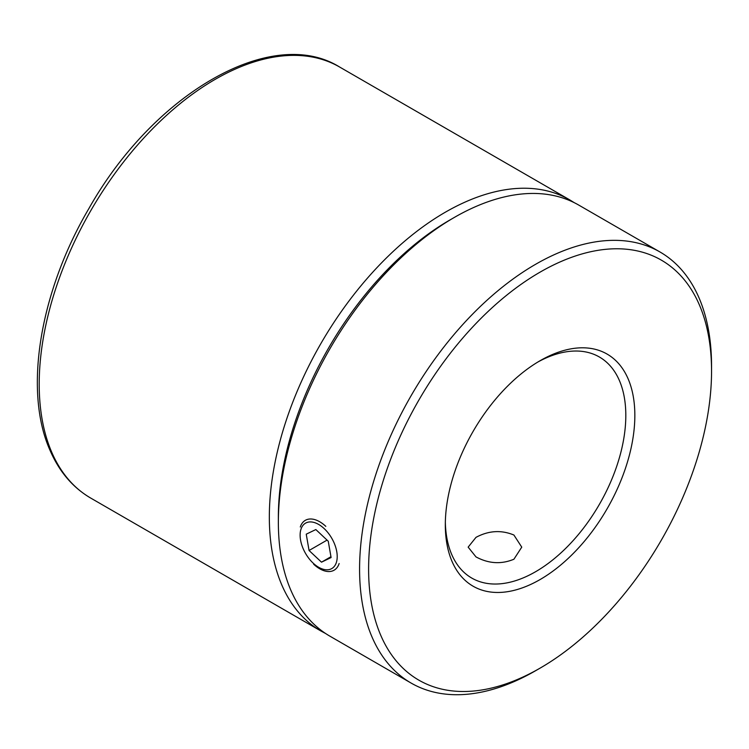 <?xml version="1.0" encoding="UTF-8"?>
<svg xmlns="http://www.w3.org/2000/svg" width="749" height="749" viewBox="0 0 749 749"><rect width="100%" height="100%" fill="white"/><g stroke="black" fill="none" stroke-linecap="round" stroke-linejoin="round"><path stroke-width="1.12" d="M513.908 535.029C501.268 529.805 488.638 530.582 475.999 537.351L468.153 547.135L475.999 556.91C488.61 563.697 501.25 564.474 513.908 559.241L521.753 547.135L513.908 535.029M535.572 670.739A248.883 143.696 -60 0 1 535.563 670.739L540.085 668.136A242.498 140.007 120 0 0 540.085 668.136A242.498 140.007 120 0 0 711.55 371.139A242.498 140.007 120 0 0 540.076 272.14A242.498 140.007 120 0 0 368.611 569.137A242.498 140.007 120 0 0 540.076 668.136L535.563 670.739A248.883 143.696 -60 0 1 411.126 683.069A248.883 143.696 -60 0 1 372.974 483.639A248.883 143.696 -60 0 1 535.563 264.322A248.883 143.696 -60 0 1 660 251.992A248.883 143.696 -60 0 1 711.55 365.924A248.883 143.696 -60 0 1 711.531 368.555M540.076 360.718L540.076 360.718A134.015 77.372 -60 0 1 634.843 415.423A134.015 77.372 -60 0 1 540.076 579.557A134.015 77.372 -60 0 1 445.318 524.843A134.015 77.372 -60 0 1 540.076 360.718L540.076 360.718M445.346 522.193A127.63 73.692 120 0 0 471.748 578.059A127.63 73.692 120 0 0 535.563 571.74A127.63 73.692 120 0 0 618.946 459.277A127.63 73.692 120 0 0 599.378 357.001A127.63 73.692 120 0 0 537.791 362.067M660 251.992L578.78 205.104A248.883 143.696 120 0 0 454.343 217.425L454.343 217.425A248.883 143.696 120 0 0 278.356 522.24L278.356 517.035A242.498 140.007 -60 0 1 449.831 220.037L454.334 217.435M278.356 522.24A248.883 143.696 120 0 0 329.906 636.173L411.126 683.069M300.293 526.996A28.799 16.628 60 0 1 325.815 526.36M300.976 529.225A26.224 15.139 -120 0 0 313.101 563.079A26.224 15.139 -120 0 0 336.357 562.499A26.224 15.139 -120 0 0 324.223 528.644A26.224 15.139 -120 0 0 300.976 529.225M339.138 563.529A28.799 16.628 60 0 1 313.606 564.166M309.065 550.496L321.499 562.181L331.095 557.546L328.259 541.237L315.835 529.552L306.238 534.177L309.065 550.496L327.06 540.104M330.946 556.722L321.499 562.181M90.751 498.094C72.765 487.571 59.162 471.57 49.921 450.093C23.434 390.491 39.875 291.848 88.888 208.54C153.423 93.85 271.531 24.661 339.625 67.026A248.883 143.696 120 0 0 118.529 168.553A248.883 143.696 120 0 0 51.597 451.919A248.883 143.696 120 0 0 90.751 498.094L320.881 630.967A248.883 143.696 -60 0 1 281.727 584.782A248.883 143.696 -60 0 1 348.659 301.416A248.883 143.696 -60 0 1 569.755 199.889L574.249 202.67M452.068 218.755A242.498 140.007 120 0 0 278.375 519.609M449.831 220.037L454.343 217.425M711.55 371.139L711.55 365.924M339.625 67.026L569.755 199.889M325.525 633.467L320.881 630.967"/></g></svg>
